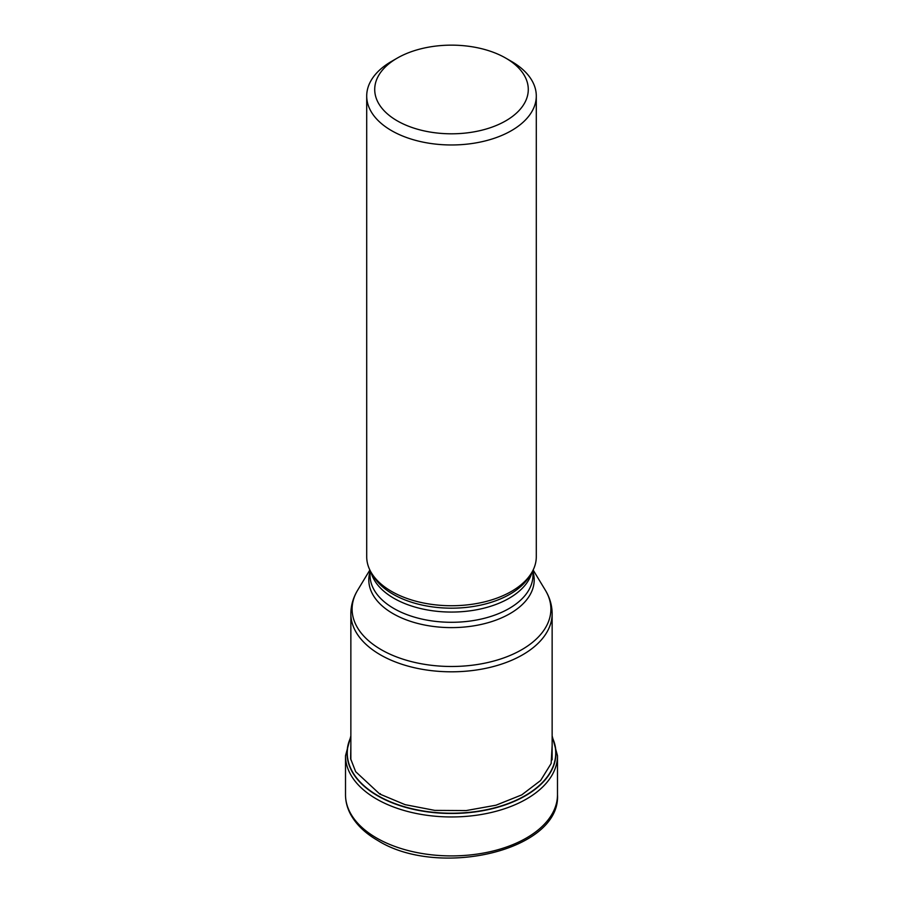 <?xml version="1.0" encoding="UTF-8"?>
<svg xmlns="http://www.w3.org/2000/svg" width="903" height="903" viewBox="0 0 903 903"><rect width="100%" height="100%" fill="white"/><g stroke="black" fill="none" stroke-linecap="round" stroke-linejoin="round"><path stroke-width="1.35" d="M552.139 745.415L551.146 763.475L540.626 780.497L521.72 794.9L496.007 805.205L466.106 810.578L434.806 810.386L405.108 804.663L379.768 794.053L355.647 771.67L350.624 758.712L350.861 745.449M350.861 737.412A104.229 60.174 -0 0 0 377.804 795.599A104.229 60.174 0 0 0 503.66 805.149A104.229 60.174 0 0 0 552.139 737.412M505.793 120.821A76.778 44.326 0 0 0 505.793 58.131L505.793 58.131A76.778 44.326 0 0 0 397.207 58.131L397.207 58.131A76.778 44.326 0 0 0 397.207 120.821A76.778 44.326 0 0 0 505.793 120.821M397.207 58.131L391.541 61.404A84.792 48.954 0 0 0 366.708 96.023A84.792 48.954 0 0 0 391.541 130.63A84.792 48.954 0 0 0 511.459 130.63A84.792 48.954 0 0 0 536.292 96.023A84.792 48.954 0 0 0 511.459 61.404L505.793 58.131L511.459 61.404M536.292 96.023L536.292 556.779A84.792 48.954 180 0 1 531.551 572.92A84.792 48.954 180 0 1 391.541 591.397A84.792 48.954 180 0 1 371.449 572.92A84.792 48.954 180 0 1 366.708 556.779L366.708 96.023M379.768 794.053L380.332 793.624M376.562 837.984A105.99 61.19 180 0 1 345.51 794.719C345.533 801.424 347.204 807.914 350.511 814.167C356.064 824.428 365.117 833.187 377.668 840.433C438.226 878.687 560.91 850.784 557.49 794.719A105.99 61.19 180 0 1 492.056 851.258A105.99 61.19 180 0 1 376.562 837.984M350.861 735.9L345.51 755.766A105.99 61.19 0 0 0 376.562 799.031A105.99 61.19 0 0 0 492.056 812.305A105.99 61.19 0 0 0 557.49 755.766L552.139 735.9M552.139 737.085A104.432 60.298 180 0 1 504.1 805.273A104.432 60.298 180 0 1 377.657 795.825A104.432 60.298 180 0 1 350.861 737.085M350.861 759.863L350.861 613.701A100.639 58.108 0 0 0 380.253 654.754A100.639 58.108 0 0 0 380.332 654.799A100.639 58.108 0 0 0 490.013 667.385A100.639 58.108 0 0 0 552.139 613.701C552.072 605.382 549.803 597.538 545.333 590.178L545.333 590.178A99.398 57.386 180 0 1 504.359 657.7A99.398 57.386 180 0 1 381.213 649.675A99.398 57.386 180 0 1 381.145 649.629A99.398 57.386 180 0 1 357.667 590.178L369.869 570.007M531.551 572.92L529.587 576.17A82.704 47.746 180 0 1 529.576 576.17A82.704 47.746 180 0 1 393.098 594.242A82.704 47.746 180 0 1 393.019 594.197A82.704 47.746 180 0 1 373.424 576.17L373.424 576.17A82.704 47.746 180 0 1 373.413 576.17L371.449 572.92M370.975 572.107A81.451 47.024 0 0 0 393.911 598.294A81.451 47.024 0 0 0 393.979 598.328A81.451 47.024 0 0 0 476.965 609.706A81.451 47.024 0 0 0 532.025 572.107M532.951 570.38L532.951 575.267A81.451 47.024 180 0 1 482.71 618.702A81.451 47.024 180 0 1 393.968 608.554A81.451 47.024 180 0 1 393.911 608.52A81.451 47.024 180 0 1 370.049 575.267L370.049 570.38M370.049 571.599A82.704 47.746 0 0 0 393.019 613.634A82.704 47.746 0 0 0 393.087 613.668A82.704 47.746 0 0 0 489.719 622.212A82.704 47.746 0 0 0 532.951 571.599M345.51 755.766L345.51 794.719M557.49 755.766L557.49 794.719M533.131 570.007L545.333 590.178M350.861 613.701C350.928 605.382 353.197 597.538 357.667 590.178M552.139 613.701L552.139 759.863"/></g></svg>
